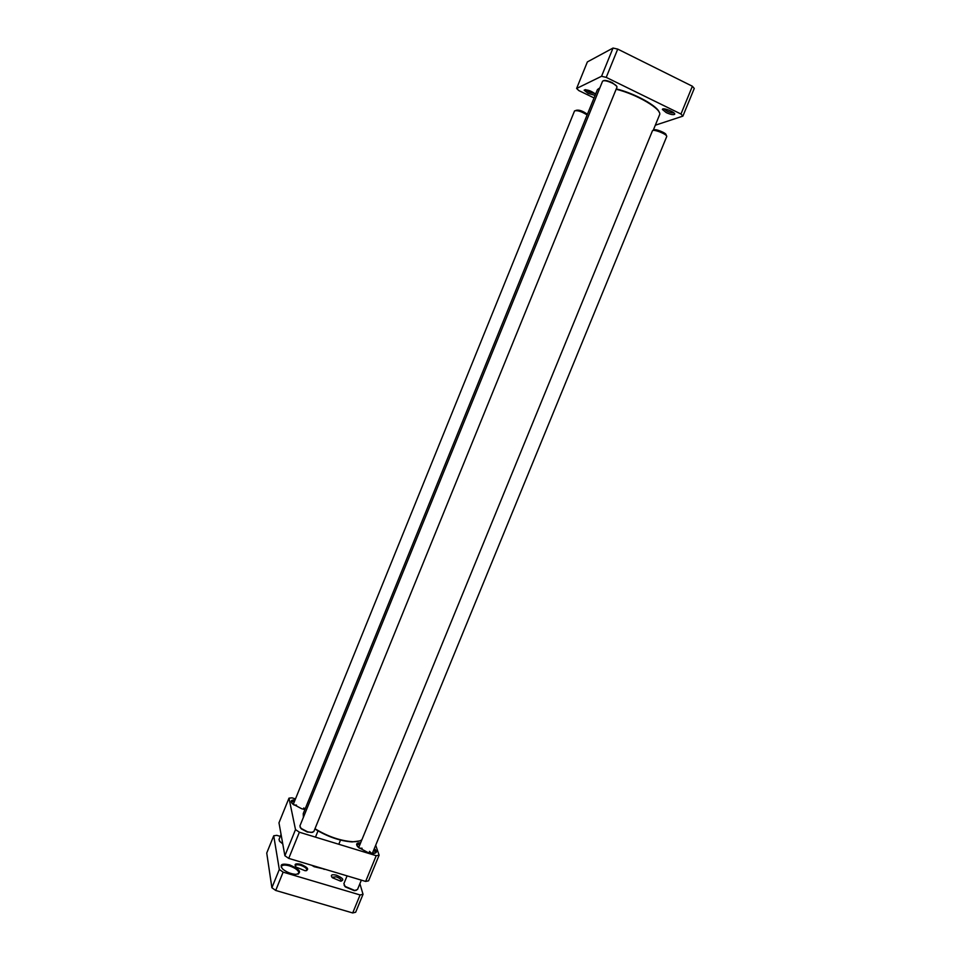 <?xml version="1.0" encoding="UTF-8"?>
<svg xmlns="http://www.w3.org/2000/svg" width="961" height="961" viewBox="0 0 961 961"><rect width="100%" height="100%" fill="white"/><g stroke="black" fill="none" stroke-linecap="round" stroke-linejoin="round"><path stroke-width="1.44" d="M682.887 116.125L694.262 88.448L692.376 86.238L617.719 49.095L613.022 48.05L587.363 61.924L576.612 88.46L601.55 76.279L606.223 77.385L680.965 114.023L682.887 116.125L655.318 125.206M594.042 97.938L578.798 90.562L576.612 88.46M595.604 94.118C590.823 90.67 587.003 89.349 584.132 90.19L588.144 93.409L595.099 95.355M666.225 112.605C670.466 114.491 673.265 115.068 674.61 114.335C676.352 112.533 662.417 106.971 662.405 109.458L666.225 112.605M673.781 112.749C672.484 113.146 670.273 112.641 667.162 111.248L664.111 108.893M595.003 93.541L588.973 92.076L585.79 89.697M680.965 114.023L692.376 86.238M606.223 77.385L617.719 49.095M601.55 76.279L613.022 48.05M324.686 869.164L314.163 866.714L313.082 865.693M292.204 803.48L293.682 803.336M293.97 805.006L296.529 805.102M303.736 807.961L305.105 809.042M372.868 852.107L373.913 853.404M357.54 846.521L359.186 846.353M369.492 851.35L371.547 853.32M359.27 848.155L362.093 848.239M288.985 798.147L278.978 822.82L284.888 855.734L288.732 858.389L365.648 881.429L368.568 880.829L379.115 855.182L376.219 855.698L299.376 832.214L295.507 829.607L288.985 798.147L292.036 797.846L295.471 798.915M365.648 881.429L376.219 855.698M375.691 845.236L379.115 855.182M284.888 855.734L295.507 829.607M288.732 858.389L299.376 832.214M291.639 802.759L291.663 801.942L294.679 800.873M295.063 799.912C290.895 799.864 290.114 801.234 292.745 804.021L301.73 808.754L304.913 809.534M357.06 845.872L357.096 844.935L360.219 843.818M360.639 842.809C356.231 842.749 355.462 844.263 358.333 847.35L367.943 852.515L372.772 853.428C376.964 853.296 377.481 851.674 374.334 848.563M373.913 849.572L375.343 852.611L374.706 853.284M616.722 86.25L612.253 82.658C607.869 80.688 604.913 80.039 603.388 80.724M300.144 827.325L301.298 828.875L307.316 832.046L312.697 832.358M602.523 81.361L602.559 81.217C603.832 80.171 607.052 80.784 612.217 83.078C615.533 84.784 617.118 86.142 616.974 87.175L616.902 87.307M616.974 87.175L313.827 831.577L311.268 832.478L307.544 831.794L301.093 828.394L299.88 825.992L602.559 81.217M314.872 828.995C327.485 836.707 339.882 841.007 352.086 841.908L359.546 840.947M659.198 112.269C657.576 105.95 634.308 93.193 616.265 88.905M361.901 839.71C360.087 841.163 356.975 841.824 352.555 841.704C340.278 840.803 327.761 836.478 314.992 828.73M303.4 817.306L303.232 813.655L597.43 89.601L599.88 87.823M616.121 89.253C637.023 94.25 662.898 109.734 659.522 114.936L653.168 130.456M359.894 883.7L363.03 894.307L360.087 894.955L283.135 872.144L279.315 869.465L271.891 887.736L266.738 853.032L273.729 835.782L276.828 835.349L280.264 836.394M279.315 869.465L273.729 835.782M271.891 887.736L275.699 890.451L352.699 912.95L355.666 912.241L363.03 894.307M283.135 872.144L275.699 890.451M360.087 894.955L352.699 912.95M331.965 877.297L336.122 876.816C339.629 878.09 341.383 879.483 341.371 880.985L341.263 881.165M336.434 875.183C331.605 874.162 330.26 875.015 332.386 877.729L340.65 881.165C344.519 880.12 343.113 878.126 336.434 875.183M295.387 866.233L295.423 865.621C296.036 864.624 297.766 864.516 300.613 865.284C304.817 866.798 306.907 868.456 306.871 870.246L306.463 870.702M300.817 864.311C295.339 863.158 293.802 864.107 296.204 867.146L305.238 870.786C309.55 869.645 308.073 867.483 300.817 864.311M281.429 867.567L281.429 866.402C282.39 864.864 285.057 864.684 289.405 865.861C295.76 868.143 298.907 870.642 298.835 873.369L298.018 874.21M289.621 864.876C281.477 863.182 279.207 864.612 282.834 869.164C286.654 872.216 291.003 873.957 295.892 874.39C302.343 872.708 300.252 869.537 289.621 864.876M279.279 840.863L282.786 843.986M281.068 834.424L279.002 839.506L280.144 841.86L282.714 843.626M574.534 111.032L574.558 110.887C577.285 110.119 581.477 111.464 587.135 114.948M575.795 110.479L576.144 110.323C579.039 109.614 582.786 110.947 587.399 114.299M344.134 885.249L345.311 886.883L354.297 890.667L356.279 890.354M343.918 883.627L345.119 886.414L354.753 890.475L357.516 889.502L361.36 880.144M652.375 130.972L652.411 130.888C652.939 128.558 667.955 134.552 666.694 136.594L666.598 136.726M654.069 130.228C654.213 128.017 667.691 133.483 665.925 135.033L666.033 135.309M663.703 108.881L662.405 109.458M674.093 113.026L674.61 114.335M585.297 89.673L584.132 90.19M338.801 844.263L340.506 840.106M315.472 837.127L317.995 830.917M323.965 869.333L325.022 869.261M314.163 866.714L311.712 865.272M359.546 842.773L359.102 843.854M293.237 804.441L574.558 110.887M372.339 853.404L666.694 136.594M343.858 883.748L347.089 875.879M358.657 847.65L652.411 130.888"/></g></svg>
